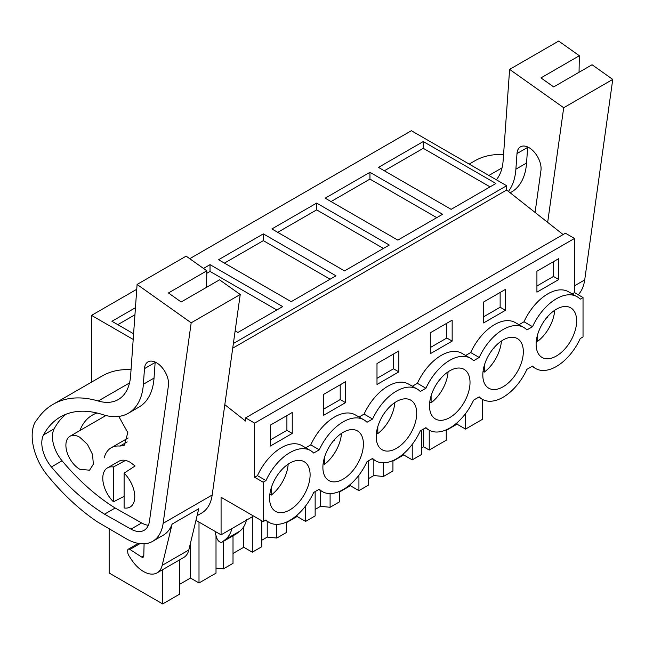 <?xml version="1.0" encoding="UTF-8"?>
<svg xmlns="http://www.w3.org/2000/svg" width="645" height="645" viewBox="0 0 645 645"><rect width="100%" height="100%" fill="white"/><g stroke="black" fill="none" stroke-linecap="round" stroke-linejoin="round"><path stroke-width="0.97" d="M224.823 404.665L245.592 421.048L245.592 417.879L565.439 233.216L574.501 238.448L574.501 292.612L583.032 297.538L583.032 336.932L580.226 338.552A41.465 23.938 -60 0 1 556.377 366.481A41.465 23.938 -60 0 1 535.648 368.537A41.465 23.938 -60 0 1 532.536 366.094L526.917 369.335A41.465 23.938 -60 0 1 503.068 397.256A41.465 23.938 -60 0 1 482.339 399.311A41.465 23.938 -60 0 1 479.227 396.869L473.607 400.11A41.465 23.938 -60 0 1 449.767 428.038A41.465 23.938 -60 0 1 429.03 430.086A41.465 23.938 -60 0 1 425.918 427.643L420.298 430.884A41.465 23.938 -60 0 1 396.457 458.813A41.465 23.938 -60 0 1 375.721 460.869A41.465 23.938 -60 0 1 372.608 458.426L366.997 461.667A41.465 23.938 -60 0 1 343.148 489.587A41.465 23.938 -60 0 1 322.411 491.643A41.465 23.938 -60 0 1 319.299 489.2L313.688 492.441A41.465 23.938 -60 0 1 289.839 520.37A41.465 23.938 -60 0 1 269.11 522.418A41.465 23.938 -60 0 1 265.99 519.975L263.184 521.595L263.184 482.202L265.99 480.581A41.465 23.938 -60 0 1 289.839 452.653A41.465 23.938 -60 0 1 310.567 450.605A41.465 23.938 -60 0 1 313.688 453.048L319.299 449.807A41.465 23.938 -60 0 1 343.148 421.878A41.465 23.938 -60 0 1 363.877 419.822A41.465 23.938 -60 0 1 366.997 422.273L372.608 419.024A41.465 23.938 -60 0 1 396.457 391.104A41.465 23.938 -60 0 1 417.186 389.048A41.465 23.938 -60 0 1 420.298 391.491L425.918 388.25A41.465 23.938 -60 0 1 449.767 360.321A41.465 23.938 -60 0 1 470.495 358.273A41.465 23.938 -60 0 1 473.607 360.716L479.227 357.475A41.465 23.938 -60 0 1 503.068 329.547A41.465 23.938 -60 0 1 523.804 327.491A41.465 23.938 -60 0 1 526.917 329.942L532.536 326.692A41.465 23.938 -60 0 1 556.377 298.772A41.465 23.938 -60 0 1 577.114 296.716A41.465 23.938 -60 0 1 580.226 299.159L583.032 297.538M465.545 413.606L465.545 429.086L482.549 419.266L482.549 399.432M189.735 258.693L411.381 130.725L506.656 185.728L233.377 343.503M563.117 234.554L506.656 190.025L506.656 185.728M574.501 238.448L254.654 423.112L254.654 477.276L263.184 482.202M310.567 450.605L302.037 445.679A41.465 23.938 -60 0 0 257.46 475.655L254.654 477.276M363.877 419.822L355.347 414.904A41.465 23.938 -60 0 0 310.769 444.881L305.714 447.799M417.186 389.048L408.656 384.122A41.465 23.938 -60 0 0 364.078 414.106L359.023 417.025M470.495 358.273L461.965 353.347A41.465 23.938 -60 0 0 417.388 383.324L412.332 386.242M523.804 327.491L515.274 322.573A41.465 23.938 -60 0 0 470.697 352.549L465.642 355.468M577.114 296.716L568.584 291.79A41.465 23.938 -60 0 0 524.006 321.774L518.951 324.693M574.501 292.612L572.252 293.91M292.241 433.424L292.241 412.494L270.384 425.111L270.384 446.042L292.241 433.424L286.904 430.344L286.904 415.565M398.852 371.867L376.994 384.485L376.994 363.554L398.852 350.936L398.852 371.867L393.523 368.787L376.994 378.333M430.304 332.78L452.161 320.162L452.161 341.092L430.304 353.71L430.304 332.78M323.693 394.337L323.693 415.259L345.543 402.641L345.543 381.711L323.693 394.337M505.47 310.31L483.613 322.927L483.613 302.005L505.47 289.379L505.47 310.31L500.141 307.238L483.613 316.776M558.78 279.535L536.922 292.153L536.922 271.222L558.78 258.605L558.78 279.535L553.45 276.455L536.922 286.001M572.341 337.811A28.646 16.536 -60 0 1 542.058 357.435A28.646 16.536 -60 0 1 540.413 327.442A28.646 16.536 -60 0 1 570.704 307.818A28.646 16.536 -60 0 1 572.341 337.811M412.421 430.142A28.646 16.536 -60 0 1 382.13 449.767A28.646 16.536 -60 0 1 380.494 419.774A28.646 16.536 -60 0 1 410.776 400.15A28.646 16.536 -60 0 1 412.421 430.142M273.875 481.323A28.646 16.536 -60 0 1 304.166 461.699A28.646 16.536 -60 0 1 305.803 491.7A28.646 16.536 -60 0 1 275.512 511.324A28.646 16.536 -60 0 1 273.875 481.323M327.184 450.549A28.646 16.536 -60 0 1 357.467 430.925A28.646 16.536 -60 0 1 359.112 460.917A28.646 16.536 -60 0 1 328.821 480.541A28.646 16.536 -60 0 1 327.184 450.549M433.803 388.991A28.646 16.536 -60 0 1 464.086 369.367A28.646 16.536 -60 0 1 465.722 399.368A28.646 16.536 -60 0 1 435.44 418.992A28.646 16.536 -60 0 1 433.803 388.991M487.112 358.217A28.646 16.536 -60 0 1 517.395 338.593A28.646 16.536 -60 0 1 519.032 368.585A28.646 16.536 -60 0 1 488.749 388.209A28.646 16.536 -60 0 1 487.112 358.217M252.63 515.508L252.63 516.613L221.074 534.834L221.074 497.287L263.184 521.595M221.074 534.834L195.959 520.338M216.011 535.503L216.011 573.155L198.999 582.967L190.469 578.049L179.705 584.265M179.705 559.804L179.705 594.11L162.701 603.93L162.701 569.624M109.15 529.102L109.15 573.01L162.701 603.93M465.545 429.086L457.015 424.16L446.243 430.376M446.243 429.82L446.243 440.229L429.239 450.041L429.239 430.207M421.766 447.872L423.62 446.8L429.239 450.041M421.766 430.046L421.766 454.362L412.236 459.861L403.706 454.935L392.934 461.151M392.934 460.603L392.934 471.003L383.404 476.502L383.404 462.812M368.456 478.646L373.85 475.534L383.404 476.502M368.456 460.82L368.456 485.137L358.926 490.635L350.396 485.717L339.625 491.933M339.625 491.377L339.625 501.778L330.095 507.284L330.095 493.586M315.147 509.421L320.541 506.309L330.095 507.284M315.147 491.595L315.147 515.911L305.617 521.418L297.087 516.492L286.324 522.708M286.324 522.152L286.324 532.56L276.794 538.059L276.794 524.361M261.838 540.204L267.232 537.083L276.794 538.059M261.838 520.821L261.838 546.694L252.308 552.193L243.778 547.266L233.014 553.483M233.014 535.81L233.014 563.335L223.484 568.834L223.484 541.316M216.011 568.076L223.484 568.834M91.534 382.13L91.534 315.389L133.192 339.439M136.756 289.283L91.534 315.389M423.265 141.545L378.486 167.394L451.129 209.343L495.908 183.486L423.265 141.545L423.265 148.318L490.047 186.873M316.647 203.094L389.298 245.044L344.519 270.892L271.868 228.951L316.647 203.094L316.647 209.867L277.729 232.337M369.956 172.32L442.607 214.261L397.828 240.117L325.177 198.176L369.956 172.32L369.956 179.092L331.038 201.562M235.143 330.861L237.9 332.449L282.679 306.593L210.028 264.652L210.028 271.424L206.787 273.295M203.481 268.433L210.028 264.652M263.337 233.877L335.989 275.818L291.209 301.675L218.558 259.725L263.337 233.877L263.337 240.65L224.42 263.112M133.596 333.779L111.94 321.283L135.442 307.713M506.656 190.025L232.724 348.179M245.592 417.879L254.654 423.112M257.46 475.655L265.99 480.581M310.769 444.881L319.299 449.807M364.078 414.106L372.608 419.024M417.388 383.324L425.918 388.25M470.697 352.549L479.227 357.475M524.006 321.774L532.536 326.692M286.904 430.344L270.384 439.882M393.523 368.787L393.523 354.016M452.161 341.092L446.832 338.012L446.832 323.242M446.832 338.012L430.304 347.55M345.543 402.641L340.213 399.569L340.213 384.791M340.213 399.569L323.693 409.107M500.141 307.238L500.141 292.459M553.45 276.455L553.45 261.685M243.778 547.266L243.778 526.659M252.308 552.193L252.308 516.798M267.232 521.337L267.232 537.083M297.087 516.492L297.087 515.129M305.617 521.418L305.617 505.938M320.541 490.563L320.541 506.309M350.396 485.717L350.396 484.355M358.926 490.635L358.926 475.155M373.85 459.788L373.85 475.534M403.706 454.935L403.706 453.572M412.236 459.861L412.236 444.381M423.62 428.973L423.62 446.8M457.015 424.16L457.015 422.798M246.583 519.507C245.414 524.619 243.173 528.489 239.867 531.141L236.32 533.883M215.075 531.375A7.538 4.354 -120 0 0 215.575 534.189L216.865 538.124A4.523 2.612 -120 0 0 222.025 542.155A4.523 2.612 -120 0 0 222.211 542.026L225.363 539.51A45.231 26.114 -120 0 0 231.926 528.569M190.469 578.049L190.469 543.138M198.999 582.967L198.999 522.087M384.347 170.78L423.265 148.318M383.428 248.43L316.647 209.867M436.738 217.647L369.956 179.092M276.818 309.979L210.028 271.424M330.127 279.204L263.337 240.65M117.809 324.669L134.942 314.776M113.447 501.802A22.615 13.061 60 0 1 107.473 467.883A22.615 13.061 60 0 1 113.447 466.98L113.447 501.802L124.106 496.36M113.447 466.98L125.485 460.433M124.106 473.14L124.106 507.954A22.615 13.061 60 0 0 130.088 507.059A22.615 13.061 60 0 0 124.106 473.14L135.103 465.988L130.29 462.352A22.615 13.061 60 0 0 118.986 461.231L107.473 467.883M79.754 437.237L87.454 444.389L92.558 454.515L93.348 464.215L89.558 470.213L79.754 469.246A19.6 11.32 60 0 1 66.951 451.976A19.6 11.32 60 0 1 69.958 436.27A19.6 11.32 60 0 1 79.754 437.237M554.708 310.277A28.646 16.536 -60 0 1 550.483 325.193A28.646 16.536 -60 0 1 537.72 341.261L536.374 340.479M547.532 316.695A19.1 11.03 -60 0 1 547.379 317.372L546.549 317.848M537.72 334.287L537.72 341.261M501.407 341.052A28.646 16.536 -60 0 1 497.174 355.967A28.646 16.536 -60 0 1 484.411 372.036L483.065 371.262M494.223 347.47A19.1 11.03 -60 0 1 494.07 348.147L493.24 348.631M484.411 365.062L484.411 372.036M448.098 371.834A28.646 16.536 -60 0 1 443.873 386.75A28.646 16.536 -60 0 1 431.102 402.811L429.763 402.037M440.914 378.244A19.1 11.03 -60 0 1 440.761 378.921L439.93 379.405M431.102 395.845L431.102 402.811M394.788 402.609A28.646 16.536 -60 0 1 390.564 417.525A28.646 16.536 -60 0 1 377.801 433.593L376.454 432.811M387.605 409.027A19.1 11.03 -60 0 1 387.452 409.704L386.621 410.18M377.801 426.619L377.801 433.593M341.479 433.384A28.646 16.536 -60 0 1 337.254 448.299A28.646 16.536 -60 0 1 324.491 464.368L323.145 463.594M334.303 439.801A19.1 11.03 -60 0 1 334.142 440.479L333.312 440.962M324.491 457.394L324.491 464.368M288.17 464.166A28.646 16.536 -60 0 1 283.945 479.082A28.646 16.536 -60 0 1 271.182 495.142L269.836 494.368M280.994 470.576A19.1 11.03 -60 0 1 280.841 471.253L280.011 471.737M271.182 488.176L271.182 495.142M578.226 294.765A52.769 30.468 60 0 0 584.701 279.938L612.75 79.416L592.062 64.75L553.676 86.914L540.962 77.9L579.347 55.736L558.659 41.07L509.615 69.386L563.706 107.731L547.669 222.372M469.181 164.096L474.736 160.887A135.7 78.343 60 0 1 503.56 154.655M579.347 55.736L579.049 72.264M510.163 192.791L511.517 192.008A73.369 42.36 60 0 0 526.554 163.032L527.658 147.399A17.052 9.844 60 0 1 527.699 146.987M612.75 79.416L563.706 107.731M509.615 69.386L503.132 160.661A60.307 34.822 60 0 1 496.344 179.778M526.554 163.032L515.887 169.184L517 153.558A17.052 9.844 60 0 1 520.491 146.818A17.052 9.844 60 0 1 534.068 151.857A17.052 9.844 60 0 1 541.034 169.619A17.052 9.844 60 0 1 540.945 170.53L535.076 212.439M515.887 169.184A73.369 42.36 60 0 1 508.429 191.428M104.167 457.91A38.168 22.035 60 0 1 111.214 447.767A38.168 22.035 60 0 1 119.986 446.074L127.21 441.906M118.769 416.42L127.823 432.634L124.324 445.227L119.986 446.074M79.883 430.538A75.86 43.796 60 0 1 92.364 415.122A75.86 43.796 60 0 1 97.064 413.01M197.08 515.686L201.667 513.033A52.769 30.468 60 0 0 212.181 495.013L240.23 294.491L219.542 279.825L181.156 301.981L168.45 292.967L206.827 270.811L186.139 256.146L137.095 284.453L191.186 322.806L163.137 523.329A52.769 30.468 60 0 1 152.623 541.349A52.769 30.468 60 0 1 126.662 538.986L97.548 521.958A173.392 100.112 60 0 1 47.23 475.099A40.708 23.502 60 0 1 37.257 458.539A44.424 25.647 60 0 1 35.023 422.322L38.684 417.355A135.7 78.343 60 0 1 53.172 404.278A135.7 78.343 60 0 1 98.234 401.005L129.532 382.936M53.172 404.278L102.216 375.962A135.7 78.343 60 0 1 131.048 369.73M206.827 270.811L206.529 287.331M148.35 525.312A26.727 15.432 60 0 1 141.65 522.958L115.165 508.018A173.392 100.112 60 0 1 62.073 460.796A25.703 14.843 60 0 1 54.188 428.788A121.123 69.934 60 0 1 66.024 414.227M154.034 378.099L143.375 384.259A73.369 42.36 60 0 1 128.339 413.235L138.998 407.084A73.369 42.36 60 0 0 154.034 378.099L155.147 362.474A17.052 9.844 60 0 1 155.179 362.055M240.23 294.491L191.186 322.806M188.824 549.983L162.169 565.375L172.11 524.087L198.765 508.695L188.824 549.983A27.138 15.665 60 0 1 183.752 557.474L157.098 572.857A27.138 15.665 60 0 1 131.258 559.32L128.935 555.748A4.523 2.612 60 0 1 127.799 552.588L127.662 550.798A3.015 1.742 60 0 1 128.274 549.185A3.015 1.742 60 0 1 129.919 549.419L139.933 543.638M172.11 524.087A52.769 30.468 60 0 1 163.282 535.197L152.623 541.349M137.095 284.453L130.621 375.737A60.307 34.822 60 0 1 118.261 399.553A60.307 34.822 60 0 1 98.234 401.005M143.375 384.259L144.48 368.626A17.052 9.844 60 0 1 147.979 361.893A17.052 9.844 60 0 1 161.548 366.932A17.052 9.844 60 0 1 168.522 384.686A17.052 9.844 60 0 1 168.426 385.597L149.463 521.184A26.727 15.432 60 0 1 144.133 530.311A26.727 15.432 60 0 1 130.983 529.11L104.506 514.17A173.392 100.112 60 0 1 51.415 466.948A25.703 14.843 60 0 1 43.521 434.948A121.123 69.934 60 0 1 60.461 416.896A121.123 69.934 60 0 1 102.732 414.614A73.369 42.36 60 0 0 128.339 413.235M104.506 514.17L115.165 508.018M144.093 543.791L143.787 555.893A3.015 1.742 60 0 1 143.158 557.199A3.015 1.742 60 0 1 141.521 556.966L129.919 549.419M162.169 565.375A27.138 15.665 60 0 1 157.098 572.857M225.363 539.51L239.867 531.141M222.211 542.026L236.715 533.657M584.701 279.938L574.501 285.824M488.878 175.472L502.044 167.869M517 153.558L527.658 147.399M212.181 495.013L163.137 523.329M43.521 434.948L54.188 428.788M51.415 466.948L62.073 460.796M130.983 529.11L141.65 522.958M144.48 368.626L155.147 362.474M141.521 556.966L143.795 555.659M318.743 489.523L322.411 491.643M372.052 458.748L375.721 460.869M425.361 427.966L429.03 430.086M478.663 397.191L482.339 399.311M531.972 366.416L535.648 368.537M265.434 520.297L269.11 522.418M69.958 436.27L105.893 415.525M222.025 542.155L236.53 533.786M111.214 447.767L128.17 437.979M128.274 549.185L138.312 543.388"/></g></svg>
